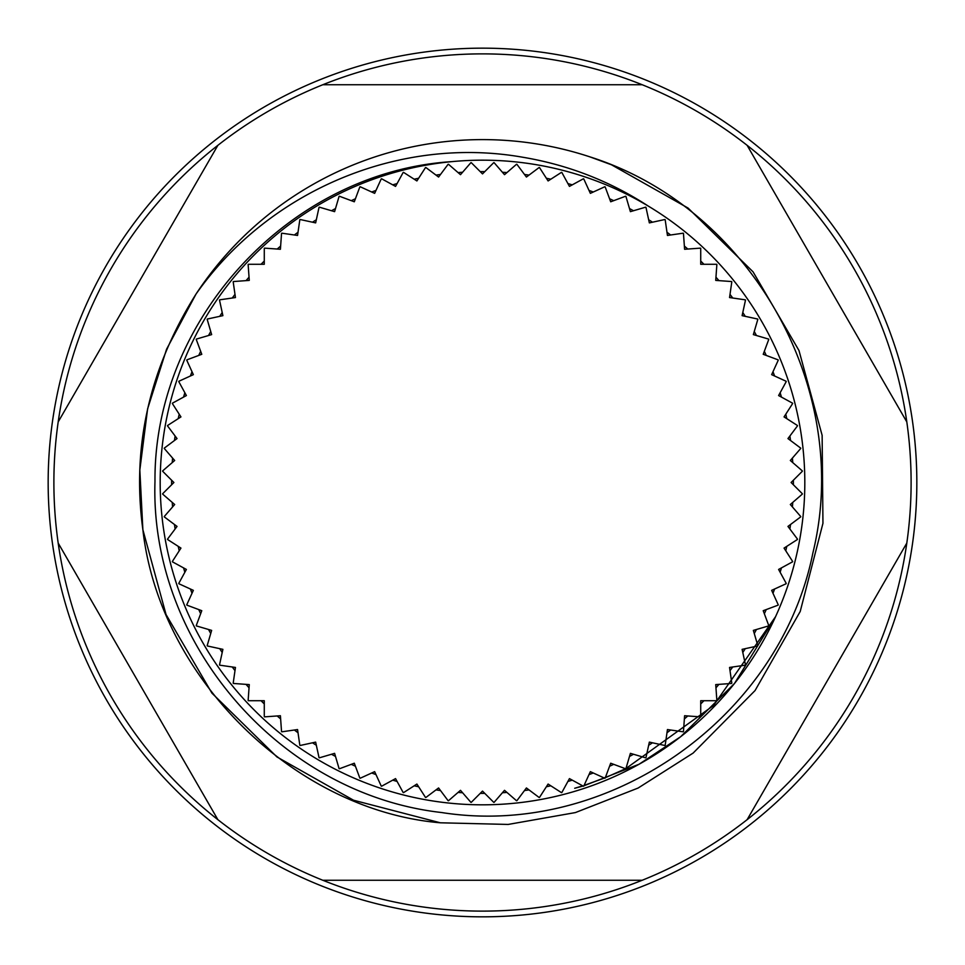 <?xml version="1.0" encoding="UTF-8"?>
<svg xmlns="http://www.w3.org/2000/svg" width="965" height="965" viewBox="0 0 965 965"><rect width="100%" height="100%" fill="white"/><g stroke="black" fill="none" stroke-linecap="round" stroke-linejoin="round"><path stroke-width="1.45" d="M802.337 493.73A320.03 320.03 0 0 1 802.325 494.116L790.323 504.514L800.721 516.516A320.03 320.03 0 0 1 800.685 516.902L787.959 526.42L797.488 539.133A320.03 320.03 0 0 1 797.416 539.507L784.05 548.096L792.639 561.461A320.03 320.03 0 0 1 792.542 561.835L778.61 569.447L786.222 583.391A320.03 320.03 0 0 1 786.101 583.753L771.65 590.351L778.248 604.802A320.03 320.03 0 0 1 778.104 605.152L763.219 610.7L768.767 625.585A320.03 320.03 0 0 1 768.598 625.923L753.351 630.398L757.827 645.645A320.03 320.03 0 0 1 757.634 645.971L742.109 649.349L745.487 664.861A320.03 320.03 0 0 1 745.27 665.175L729.552 667.442L731.808 683.16A320.03 320.03 0 0 1 731.579 683.461L715.728 684.595L716.862 700.433A320.03 320.03 0 0 1 716.597 700.723L700.723 700.723L700.723 716.597A320.03 320.03 0 0 1 700.433 716.862L684.595 715.728L683.461 731.579A320.03 320.03 0 0 1 683.16 731.808L667.442 729.552L665.175 745.27A320.03 320.03 0 0 1 664.861 745.487L649.349 742.109L645.971 757.634A320.03 320.03 0 0 1 645.645 757.827L630.398 753.351L625.923 768.598A320.03 320.03 0 0 1 625.585 768.767L610.7 763.219L605.152 778.104A320.03 320.03 0 0 1 604.802 778.248L590.351 771.65L583.753 786.101A320.03 320.03 0 0 1 583.391 786.222L569.447 778.61L561.835 792.542A320.03 320.03 0 0 1 561.461 792.639L548.096 784.05L539.507 797.416A320.03 320.03 0 0 1 539.133 797.488L526.42 787.959L516.902 800.685A320.03 320.03 0 0 1 516.516 800.721L504.514 790.323L494.116 802.325A320.03 320.03 0 0 1 493.73 802.337L482.5 791.107L471.27 802.337A320.03 320.03 0 0 1 470.884 802.325L460.486 790.323L448.484 800.721A320.03 320.03 0 0 1 448.098 800.685L438.58 787.959L425.867 797.488A320.03 320.03 0 0 1 425.493 797.416L416.904 784.05L403.539 792.639A320.03 320.03 0 0 1 403.165 792.542L395.554 778.61L381.609 786.222A320.03 320.03 0 0 1 381.247 786.101L374.649 771.65L360.198 778.248A320.03 320.03 0 0 1 359.849 778.104L354.3 763.219L339.415 768.767A320.03 320.03 0 0 1 339.077 768.598L334.602 753.351L319.355 757.827A320.03 320.03 0 0 1 319.029 757.634L315.651 742.109L300.139 745.487A320.03 320.03 0 0 1 299.826 745.27L297.558 729.552L281.84 731.808A320.03 320.03 0 0 1 281.539 731.579L280.405 715.728L264.567 716.862A320.03 320.03 0 0 1 264.277 716.597L264.277 700.723L248.403 700.723A320.03 320.03 0 0 1 248.138 700.433L249.272 684.595L233.421 683.461A320.03 320.03 0 0 1 233.192 683.16L235.448 667.442L219.731 665.175A320.03 320.03 0 0 1 219.513 664.861L222.891 649.349L207.366 645.971A320.03 320.03 0 0 1 207.173 645.645L211.649 630.398L196.402 625.923A320.03 320.03 0 0 1 196.233 625.585L201.782 610.7L186.896 605.152A320.03 320.03 0 0 1 186.752 604.802L193.35 590.351L178.899 583.753A320.03 320.03 0 0 1 178.778 583.391L186.39 569.447L172.458 561.835A320.03 320.03 0 0 1 172.361 561.461L180.95 548.096L167.584 539.507A320.03 320.03 0 0 1 167.512 539.133L177.041 526.42L164.315 516.902A320.03 320.03 0 0 1 164.279 516.516L174.677 504.514L162.675 494.116A320.03 320.03 0 0 1 162.663 493.73L173.893 482.5L162.663 471.27A320.03 320.03 0 0 1 162.675 470.884L174.677 460.486L164.279 448.484A320.03 320.03 0 0 1 164.315 448.098L177.041 438.58L167.512 425.867A320.03 320.03 0 0 1 167.584 425.493L180.95 416.904L172.361 403.539A320.03 320.03 0 0 1 172.458 403.165L186.39 395.554L178.778 381.609A320.03 320.03 0 0 1 178.899 381.247L193.35 374.649L186.752 360.198A320.03 320.03 0 0 1 186.896 359.849L201.782 354.3L196.233 339.415A320.03 320.03 0 0 1 196.402 339.077L211.649 334.602L207.173 319.355A320.03 320.03 0 0 1 207.366 319.029L222.891 315.651L219.513 300.139A320.03 320.03 0 0 1 219.731 299.826L235.448 297.558L233.192 281.84A320.03 320.03 0 0 1 233.421 281.539L249.272 280.405L248.138 264.567A320.03 320.03 0 0 1 248.403 264.277L264.277 264.277L264.277 248.403A320.03 320.03 0 0 1 264.567 248.138L280.405 249.272L281.539 233.421A320.03 320.03 0 0 1 281.84 233.192L297.558 235.448L299.826 219.731A320.03 320.03 0 0 1 300.139 219.513L315.651 222.891L319.029 207.366A320.03 320.03 0 0 1 319.355 207.173L334.602 211.649L339.077 196.402A320.03 320.03 0 0 1 339.415 196.233L354.3 201.782L359.849 186.896A320.03 320.03 0 0 1 360.198 186.752L374.649 193.35L381.247 178.899A320.03 320.03 0 0 1 381.609 178.778L395.554 186.39L403.165 172.458A320.03 320.03 0 0 1 403.539 172.361L416.904 180.95L425.493 167.584A320.03 320.03 0 0 1 425.867 167.512L438.58 177.041L448.098 164.315A320.03 320.03 0 0 1 448.484 164.279L460.486 174.677L470.884 162.675A320.03 320.03 0 0 1 471.27 162.663L482.5 173.893L493.73 162.663A320.03 320.03 0 0 1 494.116 162.675L504.514 174.677L516.516 164.279A320.03 320.03 0 0 1 516.902 164.315L526.42 177.041L539.133 167.512A320.03 320.03 0 0 1 539.507 167.584L548.096 180.95L561.461 172.361A320.03 320.03 0 0 1 561.835 172.458L569.447 186.39L583.391 178.778A320.03 320.03 0 0 1 583.753 178.899L590.351 193.35L604.802 186.752A320.03 320.03 0 0 1 605.152 186.896L610.7 201.782L625.585 196.233A320.03 320.03 0 0 1 625.923 196.402L630.398 211.649L645.645 207.173A320.03 320.03 0 0 1 645.971 207.366L649.349 222.891L664.861 219.513A320.03 320.03 0 0 1 665.175 219.731L667.442 235.448L683.16 233.192A320.03 320.03 0 0 1 683.461 233.421L684.595 249.272L700.433 248.138A320.03 320.03 0 0 1 700.723 248.403L700.723 264.277L716.597 264.277A320.03 320.03 0 0 1 716.862 264.567L715.728 280.405L731.579 281.539A320.03 320.03 0 0 1 731.808 281.84L729.552 297.558L745.27 299.826A320.03 320.03 0 0 1 745.487 300.139L742.109 315.651L757.634 319.029A320.03 320.03 0 0 1 757.827 319.355L753.351 334.602L768.598 339.077A320.03 320.03 0 0 1 768.767 339.415L763.219 354.3L778.104 359.849A320.03 320.03 0 0 1 778.248 360.198L771.65 374.649L786.101 381.247A320.03 320.03 0 0 1 786.222 381.609L778.61 395.554L792.542 403.165A320.03 320.03 0 0 1 792.639 403.539L784.05 416.904L797.416 425.493A320.03 320.03 0 0 1 797.488 425.867L787.959 438.58L800.685 448.098A320.03 320.03 0 0 1 800.721 448.484L790.323 460.486L802.325 470.884A320.03 320.03 0 0 1 802.337 471.27L791.107 482.5L802.337 493.73M535.901 51.459A434.334 434.334 0 0 1 913.541 535.901A434.334 434.334 0 0 1 429.099 913.541A434.334 434.334 0 0 1 51.459 429.099A434.334 434.334 0 0 1 535.901 51.459M440.342 822.795L508.169 824.436L575.393 812.578L638.118 788.043L693.147 753.062L755.052 690.566L800.214 611.484L822.952 523.307L822.132 435.348L798.972 350.5L753.062 271.853L688.069 208.066L611.484 164.786L589.892 156.861L611.484 164.786L688.069 208.066L753.062 271.853L798.972 350.5L822.132 435.348L822.952 523.307L800.214 611.484L755.052 690.566L693.147 753.062L638.118 788.043L575.393 812.578L508.169 824.436L440.342 822.795C294.482 810.371 159.382 677.551 142.868 529.652C131.614 447.109 149.322 368.582 196.004 294.096A342.889 342.889 0 0 1 589.892 156.861L611.484 164.786L688.069 208.066L753.062 271.853L798.972 350.5L822.132 435.348L822.952 523.307L800.214 611.484L755.052 690.566L693.147 753.062L638.118 788.043L575.393 812.578L508.169 824.436L440.342 822.795L353.516 800.214L276.931 756.934L211.938 693.147L166.028 614.5L142.868 529.652L139.829 469.991L147.609 408.858L166.571 349.221L196.004 294.096L166.571 349.221L147.609 408.858L139.829 469.991L142.868 529.652L166.028 614.5L211.938 693.147L276.931 756.934L353.516 800.214L440.342 822.795L353.516 800.214L276.931 756.934L211.938 693.147L166.028 614.5L142.868 529.652L139.829 469.991L147.609 408.858L166.571 349.221L196.004 294.096C268.161 191.239 398.702 135.293 522.789 157.247C568.059 164.846 609.856 181.106 648.191 206.028M583.885 785.8L639.083 764.232A322.322 322.322 0 0 1 162.627 442.875A322.322 322.322 0 0 1 522.125 162.627A322.322 322.322 0 0 1 775.558 616.683L713.545 705.499L625.935 768.538M639.083 764.232A322.322 322.322 0 0 0 775.558 616.683L734.51 683.461L680.651 736.717L639.083 764.232M589.892 156.861C751.156 207.97 852.927 389.462 812.892 552.921C779.684 718.237 608.215 838.814 441.62 812.53C279.898 794.292 149.635 643.233 154.979 481.414C153.725 319.367 290.031 171.625 452.175 161.613M524.49 174.46A310.887 310.887 0 0 1 529.001 175.111M546.359 178.236A310.887 310.887 0 0 1 550.81 179.201M567.903 183.567A310.887 310.887 0 0 1 572.269 184.858M589.012 190.419A310.887 310.887 0 0 1 593.282 192.011M609.578 198.766A310.887 310.887 0 0 1 613.716 200.66M629.494 208.549A310.887 310.887 0 0 1 633.486 210.732M648.661 219.743A310.887 310.887 0 0 1 652.497 222.203M666.984 232.263A310.887 310.887 0 0 1 670.627 234.99M684.366 246.063A310.887 310.887 0 0 1 687.804 249.042M700.723 261.057A310.887 310.887 0 0 1 703.943 264.277M715.958 277.196A310.887 310.887 0 0 1 718.937 280.634M730.01 294.373A310.887 310.887 0 0 1 732.737 298.016M742.797 312.503A310.887 310.887 0 0 1 745.257 316.339M754.268 331.514A310.887 310.887 0 0 1 756.451 335.506M764.34 351.284A310.887 310.887 0 0 1 766.234 355.422M772.989 371.718A310.887 310.887 0 0 1 774.581 375.988M780.142 392.731A310.887 310.887 0 0 1 781.433 397.098M785.8 414.19A310.887 310.887 0 0 1 786.764 418.641M789.889 435.999A310.887 310.887 0 0 1 790.54 440.51M792.434 458.049A310.887 310.887 0 0 1 792.748 462.597M793.387 480.22A310.887 310.887 0 0 1 793.387 484.78M792.748 502.403A310.887 310.887 0 0 1 792.434 506.951M790.54 524.49A310.887 310.887 0 0 1 789.889 529.001M786.764 546.359A310.887 310.887 0 0 1 785.8 550.81M781.433 567.903A310.887 310.887 0 0 1 780.142 572.269M774.581 589.012A310.887 310.887 0 0 1 772.989 593.282M766.234 609.578A310.887 310.887 0 0 1 764.34 613.716M756.451 629.494A310.887 310.887 0 0 1 754.268 633.486M745.257 648.661A310.887 310.887 0 0 1 742.797 652.497M732.737 666.984A310.887 310.887 0 0 1 730.01 670.627M718.937 684.366A310.887 310.887 0 0 1 715.958 687.804M703.943 700.723A310.887 310.887 0 0 1 700.723 703.943M687.804 715.958A310.887 310.887 0 0 1 684.366 718.937M670.627 730.01A310.887 310.887 0 0 1 666.984 732.737M652.497 742.797A310.887 310.887 0 0 1 648.661 745.257M633.486 754.268A310.887 310.887 0 0 1 629.494 756.451M613.716 764.34A310.887 310.887 0 0 1 609.578 766.234M593.282 772.989A310.887 310.887 0 0 1 589.012 774.581M572.269 780.142A310.887 310.887 0 0 1 567.903 781.433M550.81 785.8A310.887 310.887 0 0 1 546.359 786.764M529.001 789.889A310.887 310.887 0 0 1 524.49 790.54M506.951 792.434A310.887 310.887 0 0 1 502.403 792.748M484.78 793.387A310.887 310.887 0 0 1 480.22 793.387M462.597 792.748A310.887 310.887 0 0 1 458.049 792.434M582.715 785.848L574.706 788.272L583.053 786.041M625.525 768.743L605.284 777.73M604.428 778.079L584.054 785.413M440.51 790.54A310.887 310.887 0 0 1 435.999 789.889M418.641 786.764A310.887 310.887 0 0 1 414.19 785.8M397.098 781.433A310.887 310.887 0 0 1 392.731 780.142M375.988 774.581A310.887 310.887 0 0 1 371.718 772.989M355.422 766.234A310.887 310.887 0 0 1 351.284 764.34M335.506 756.451A310.887 310.887 0 0 1 331.514 754.268M316.339 745.257A310.887 310.887 0 0 1 312.503 742.797M298.016 732.737A310.887 310.887 0 0 1 294.373 730.01M280.634 718.937A310.887 310.887 0 0 1 277.196 715.958M264.277 703.943A310.887 310.887 0 0 1 261.057 700.723M249.042 687.804A310.887 310.887 0 0 1 246.063 684.366M234.99 670.627A310.887 310.887 0 0 1 232.263 666.984M222.203 652.497A310.887 310.887 0 0 1 219.743 648.661M210.732 633.486A310.887 310.887 0 0 1 208.549 629.494M200.66 613.716A310.887 310.887 0 0 1 198.766 609.578M192.011 593.282A310.887 310.887 0 0 1 190.419 589.012M184.858 572.269A310.887 310.887 0 0 1 183.567 567.903M179.201 550.81A310.887 310.887 0 0 1 178.236 546.359M175.111 529.001A310.887 310.887 0 0 1 174.46 524.49M172.566 506.951A310.887 310.887 0 0 1 172.253 502.403M171.613 484.78A310.887 310.887 0 0 1 171.613 480.22M172.253 462.597A310.887 310.887 0 0 1 172.566 458.049M174.46 440.51A310.887 310.887 0 0 1 175.111 435.999M178.236 418.641A310.887 310.887 0 0 1 179.201 414.19M183.567 397.098A310.887 310.887 0 0 1 184.858 392.731M190.419 375.988A310.887 310.887 0 0 1 192.011 371.718M198.766 355.422A310.887 310.887 0 0 1 200.66 351.284M208.549 335.506A310.887 310.887 0 0 1 210.732 331.514M219.743 316.339A310.887 310.887 0 0 1 222.203 312.503M232.263 298.016A310.887 310.887 0 0 1 234.99 294.373M246.063 280.634A310.887 310.887 0 0 1 249.042 277.196M261.057 264.277A310.887 310.887 0 0 1 264.277 261.057M277.196 249.042A310.887 310.887 0 0 1 280.634 246.063M294.373 234.99A310.887 310.887 0 0 1 298.016 232.263M312.503 222.203A310.887 310.887 0 0 1 316.339 219.743M331.514 210.732A310.887 310.887 0 0 1 335.506 208.549M351.284 200.66A310.887 310.887 0 0 1 355.422 198.766M371.718 192.011A310.887 310.887 0 0 1 375.988 190.419M392.731 184.858A310.887 310.887 0 0 1 397.098 183.567M414.19 179.201A310.887 310.887 0 0 1 418.641 178.236M435.999 175.111A310.887 310.887 0 0 1 440.51 174.46M458.049 172.566A310.887 310.887 0 0 1 462.597 172.253M480.22 171.613A310.887 310.887 0 0 1 484.78 171.613M502.403 172.253A310.887 310.887 0 0 1 506.951 172.566M53.883 482.5A428.617 428.617 0 0 0 747.115 819.683A428.617 428.617 0 0 0 906.811 421.922L747.115 145.317A428.617 428.617 0 0 0 642.195 84.739L322.805 84.739A428.617 428.617 0 0 0 217.885 145.317L58.19 421.922A428.617 428.617 0 0 0 53.883 482.5M58.19 543.078L217.885 819.683M322.805 880.261L642.195 880.261M747.115 819.683L906.811 543.078M217.885 145.317A428.617 428.617 0 0 0 58.19 421.922M642.195 84.739A428.617 428.617 0 0 0 322.805 84.739M906.811 421.922A428.617 428.617 0 0 0 747.115 145.317"/></g></svg>
